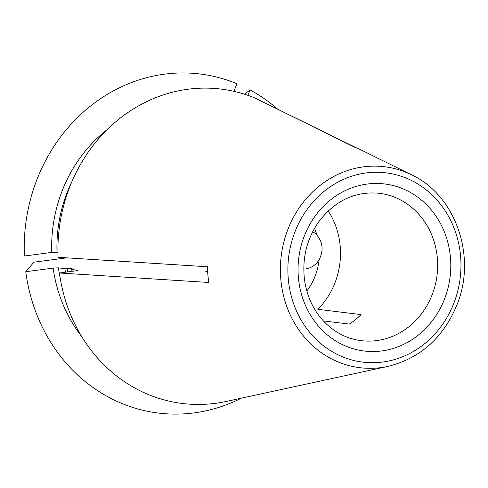 <?xml version="1.0" encoding="UTF-8"?>
<svg xmlns="http://www.w3.org/2000/svg" width="488" height="488" viewBox="0 0 488 488"><rect width="100%" height="100%" fill="white"/><g stroke="black" fill="none" stroke-linecap="round" stroke-linejoin="round"><path stroke-width="0.73" d="M66.862 257.841L33.934 262.184L25.773 271.718A170.812 154.806 97 0 0 241.353 398.171M267.723 104.328L357.594 148.419M244.445 94.19L250.069 89.963L247.867 95.325M277.239 108.787A170.812 154.806 97 0 0 250.069 89.963M77.824 270.309L70.974 269.388A136.603 123.806 97 0 0 71.272 271.426M77.525 270.48A136.603 123.806 97 0 1 77.482 270.187C78.226 270.34 77.586 270.565 75.561 270.864L59.438 272.987A158.386 143.545 97 0 0 226.237 401.447L387.966 366.39C420.711 358.186 443.879 337.245 457.47 303.579C476.642 255.383 455.145 194.938 411.482 174.789A101.229 91.744 97 0 0 288.92 226.883A101.229 91.744 97 0 0 334.158 360.181A101.229 91.744 97 0 0 387.966 366.39M70.974 269.388L71.767 269.108C72.877 268.559 71.315 268.369 67.07 268.528L64.898 268.638A136.603 123.806 97 0 0 65.447 272.194M71.767 269.108L72.2 268.796M25.773 271.718L53.137 268.107L58.383 267.839L64.898 268.638M233.874 91.329L236.985 83.741A170.812 154.806 97 0 0 24.4 256.017L51.765 252.406L57.926 252.247M328.192 210.901A74.243 67.289 97 0 1 317.865 309.294L361.047 314.595A74.243 67.289 97 0 1 349.341 324.081L323.367 320.897M414.538 176.369A101.229 91.744 97 0 0 411.482 174.789L362.761 150.786A119.987 108.745 97 0 0 354.843 147.303L254.724 97.917A158.386 143.545 97 0 0 58.066 257.286L207.424 266.765A119.987 108.745 97 0 0 208.797 282.473L59.438 272.987M312.68 231.727A19.801 17.94 -83 0 1 316.993 235.246C322.958 242.707 323.666 250.832 319.128 259.622A19.801 17.94 -83 0 1 303.792 269.053M207.65 271.767L205.649 271.212M67.07 268.528A134.969 122.323 97 0 0 67.594 271.914M53.137 268.107A140.568 127.398 97 0 0 81.673 336.5M58.383 267.839A136.603 123.806 97 0 0 60.183 277.977M107.049 129.729A140.568 127.398 97 0 0 51.765 252.406M72.047 181.316A136.603 123.806 97 0 0 57.011 252.137M338.519 355.038A95.349 86.413 97 0 0 460.58 256.121A95.349 86.413 97 0 0 324.178 191.29A95.349 86.413 97 0 0 338.519 355.038M406.114 190.222A84.143 76.256 -83 0 1 418.771 334.725A84.143 76.256 -83 0 1 298.394 277.513A84.143 76.256 -83 0 1 406.114 190.222M398.232 198.799A74.243 67.289 -83 0 1 437.608 262.074A74.243 67.289 -83 0 1 403.32 330.712A74.243 67.289 -83 0 1 361.23 340.667C347.859 338.946 336.067 333.2 325.838 323.428C314.333 312.064 307.257 297.765 304.61 280.521C301.926 259.281 306.446 239.962 318.164 222.559C334.469 200.794 354.849 191.04 379.316 193.285A74.243 67.289 -83 0 1 398.232 198.799M306.824 290.994A58.401 52.93 97 0 0 319.128 259.622M316.993 235.246A58.401 52.93 97 0 0 314.516 228.329"/></g></svg>

